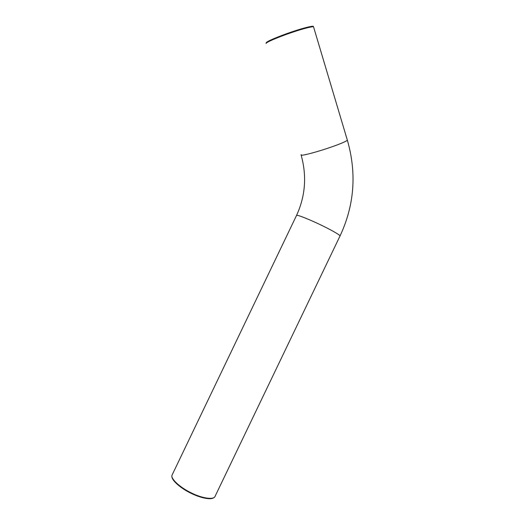 <?xml version="1.0" encoding="UTF-8"?>
<svg xmlns="http://www.w3.org/2000/svg" width="525" height="525" viewBox="0 0 525 525"><rect width="100%" height="100%" fill="white"/><g stroke="black" fill="none" stroke-linecap="round" stroke-linejoin="round"><path stroke-width="0.79" d="M313.32 26.703C313.602 26.302 313.103 26.171 311.83 26.302C306.173 27.248 297.406 29.833 285.534 34.072C273.085 38.719 266.641 41.626 266.201 42.788L266.07 43.437C266.51 42.269 273.039 39.336 285.652 34.63C297.682 30.338 306.561 27.713 312.29 26.749L313.504 26.716L313.674 27.293M171.944 476.529C171.445 479.738 179.438 487.515 190.181 492.857C199.684 497.726 210.446 500.213 213.832 497.7M215.217 496.033C214.371 500.187 202.315 498.396 191.782 493.146C179.668 487.423 170.527 478.524 171.964 475.309L296.579 215.348C305.399 196.094 306.935 176.052 301.173 155.216M347.235 139.781L347.392 140.306C344.531 142.203 337.582 144.985 326.543 148.654C315.833 152.204 304.434 155.177 301.967 155.223L301.015 154.685M313.504 26.716L347.392 140.306C356.869 173.473 354.388 205.413 339.951 236.125C341.362 235.81 332.555 230.652 323.059 226.039C312.788 220.959 300.175 215.742 297.623 215.401L296.579 215.348M312.29 26.749L311.83 26.302M339.951 236.125L215.224 496.007"/></g></svg>
